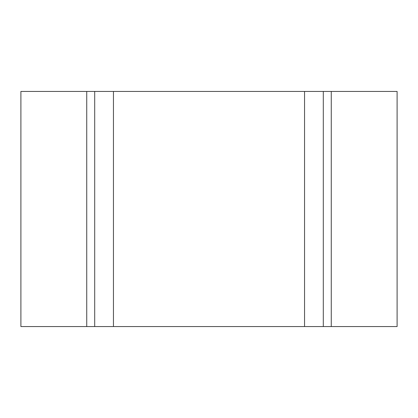 <?xml version="1.0" encoding="UTF-8"?>
<svg xmlns="http://www.w3.org/2000/svg" width="418" height="418" viewBox="0 0 418 418"><rect width="100%" height="100%" fill="white"/><g stroke="black" fill="none" stroke-linecap="round" stroke-linejoin="round"><path stroke-width="0.63" d="M331.265 91.438L323.297 91.438L323.297 326.562L331.265 326.562L331.265 91.438L113.445 91.438L113.445 326.562L304.555 326.562L304.555 91.438L86.735 91.438L86.735 326.562L94.703 326.562L94.703 91.438L86.735 91.438L86.735 326.562L86.735 91.438L20.9 91.438L20.9 326.562L86.735 326.562L86.735 91.438L20.9 91.438L20.9 326.562L86.735 326.562L86.735 91.438L86.735 326.562L113.445 326.562L94.703 326.562L94.703 91.438L113.445 91.438L113.445 326.562L323.297 326.562L304.555 326.562L304.555 91.438L323.297 91.438L323.297 326.562L331.265 326.562L331.265 91.438L331.265 326.562L331.265 91.438L331.265 326.562L331.265 91.438L397.1 91.438L397.1 326.562L397.1 91.438L331.265 91.438M331.265 326.562L397.1 326.562L331.265 326.562"/></g></svg>
